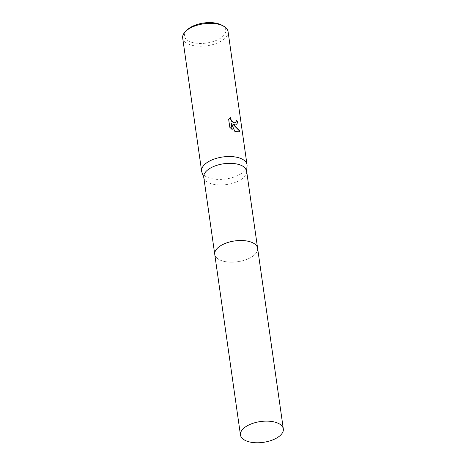 <?xml version="1.0" encoding="UTF-8"?>
<svg xmlns="http://www.w3.org/2000/svg" width="466" height="466" viewBox="0 0 466 466"><rect width="100%" height="100%" fill="white"/><g stroke="black" fill="none" stroke-linecap="round" stroke-linejoin="round"><path stroke-width="0.35" stroke-dasharray="2.33 1.75" d="M218.775 247.027A21.646 10.497 171.9 0 0 215.409 250.9A21.646 10.497 171.9 0 0 214.756 254.384A21.646 10.497 171.9 0 0 221.688 260.71A21.646 10.497 171.9 0 0 245.518 259.847A21.646 10.497 171.9 0 0 257.616 248.285A21.646 10.497 171.9 0 0 256.015 245.122A21.646 10.497 171.9 0 0 251.704 242.343M215.409 250.9L215.409 250.9A21.646 10.497 171.9 0 0 221.688 260.71A21.646 10.497 171.9 0 0 248.535 258.653A21.646 10.497 171.9 0 0 256.02 245.122A21.646 10.497 171.9 0 0 250.685 241.965M203.77 177.208A21.646 10.497 171.9 0 0 204.026 178.222A21.646 10.497 171.9 0 0 210.702 183.534A21.646 10.497 171.9 0 0 233.565 182.992A21.646 10.497 171.9 0 0 246.677 172.152A21.646 10.497 171.9 0 0 246.63 171.109M201.9 172.286A22.921 11.114 171.9 0 0 208.972 177.907A22.921 11.114 171.9 0 0 233.175 177.336A22.921 11.114 171.9 0 0 247.062 165.861M182.678 38.026A22.921 11.114 171.9 0 0 190.017 44.719A22.921 11.114 171.9 0 0 215.251 43.81A22.921 11.114 171.9 0 0 228.06 31.566M187.122 29.923A20.883 10.124 171.9 0 0 191.13 42.074A20.883 10.124 171.9 0 0 219.137 39.022A20.883 10.124 171.9 0 0 221.536 25.024M236.227 120.764A22.665 10.986 171.9 0 0 236.029 120.671L235.516 122.727M230.07 117.91L228.491 119.494L229.785 127.206M232.493 124.137L236.74 124.812M229.604 127.323L231.992 129.437M231.13 123.374L234.625 131.36L239.029 131.866M214.733 254.226L214.756 254.384A21.652 10.497 171.9 0 0 229.103 262.09A21.652 10.497 171.9 0 0 252.036 256.76A21.652 10.497 171.9 0 0 257.622 248.285L257.593 248.128M204.026 178.222L203.846 177.721M246.677 172.152L246.706 171.622"/><path stroke-width="0.7" d="M251.704 242.343A21.646 10.497 171.9 0 0 250.685 241.959A21.646 10.497 171.9 0 0 218.775 247.027M250.685 241.965A21.646 10.497 171.9 0 0 215.409 250.9M257.593 248.128L246.63 171.109A21.646 10.497 171.9 0 0 239.705 164.783A21.646 10.497 171.9 0 0 215.869 165.646A21.646 10.497 171.9 0 0 203.77 177.208L214.733 254.226M246.706 171.622L247.062 165.861A22.921 11.114 171.9 0 0 247.015 164.754A22.921 11.114 171.9 0 0 239.675 158.056A22.921 11.114 171.9 0 0 214.442 158.97A22.921 11.114 171.9 0 0 201.632 171.214A22.921 11.114 171.9 0 0 201.9 172.286L203.846 177.721M234.969 124.981L232.662 124.026L235.103 125.919L239.809 130.981L239.116 131.814L235.93 131.732L234.794 131.249L231.305 123.263L232.208 129.606L229.785 127.206L228.672 119.383L230.804 117.502L230.67 118.859L231.899 121.288L234.672 122.878L235.604 122.68L236.157 121.882L236.204 120.56A22.921 11.114 -8.1 0 1 237.677 121.352L236.827 124.76L234.969 124.981M247.015 164.754L228.06 31.566A22.921 11.114 171.9 0 0 223.389 26.009A22.921 11.114 171.9 0 0 220.721 24.867A22.921 11.114 171.9 0 0 185.614 31.385A22.921 11.114 171.9 0 0 182.678 38.026L201.632 171.214M223.389 26.009L221.536 25.024A20.883 10.124 171.9 0 0 219.107 23.987A20.883 10.124 171.9 0 0 187.122 29.923L185.614 31.385M235.516 122.727L233.915 122.873L231.724 121.399L230.495 118.97L230.804 117.502M230.629 117.618L230.07 117.91M236.74 124.812L237.497 121.463A22.665 10.986 171.9 0 0 236.227 120.764M239.029 131.866L239.629 131.097L232.662 124.026M231.992 129.437L231.305 123.263M277.742 437.37A21.646 10.497 171.9 0 0 283.322 428.901A21.646 10.497 171.9 0 0 268.975 421.2A21.646 10.497 171.9 0 0 246.042 426.53A21.646 10.497 171.9 0 0 240.462 434.999A21.646 10.497 171.9 0 0 254.809 442.7A21.646 10.497 171.9 0 0 277.742 437.37M283.322 428.901L257.622 248.285A21.652 10.497 171.9 0 0 243.269 240.584A21.652 10.497 171.9 0 0 220.336 245.914A21.652 10.497 171.9 0 0 214.756 254.389L240.462 434.999"/></g></svg>
